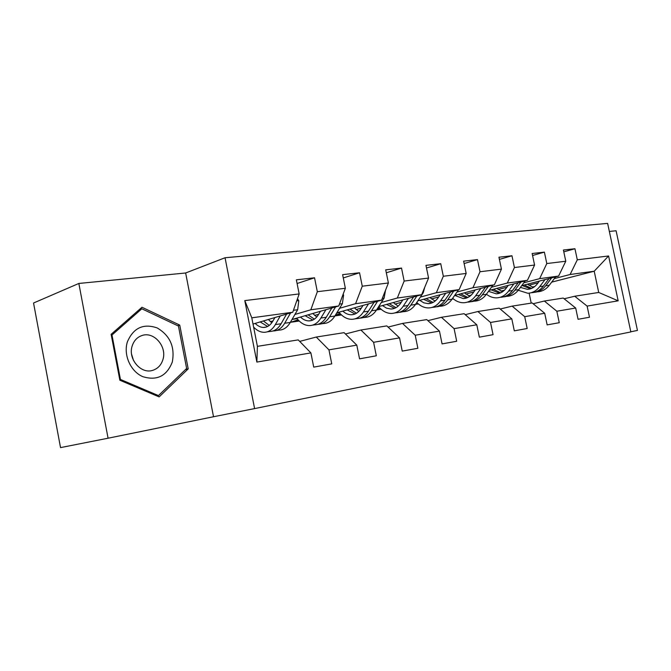 <?xml version="1.0" encoding="UTF-8"?>
<svg xmlns="http://www.w3.org/2000/svg" width="671" height="671" viewBox="0 0 671 671"><rect width="100%" height="100%" fill="white"/><g stroke="black" fill="none" stroke-linecap="round" stroke-linejoin="round"><path stroke-width="1.01" d="M630.815 331.776L637.45 330.426L616.095 230.774L609.343 231.436M254.594 408.597L630.849 331.927L607.624 223.393L225.045 257.748L254.594 408.597L213.521 416.741L185.649 272.988L78.843 283.456L108.073 438.213L213.521 416.741M108.073 438.213L60.533 447.607L33.55 303.015L78.843 283.456M563.791 251.851L574.946 248.731L563.405 250.015L565.779 261.229L546.798 263.552L544.391 252.137L532.145 253.504L534.577 265.053L514.422 267.528L511.956 255.76L498.947 257.211L501.438 269.121L480 271.747L477.475 259.61L463.627 261.153L466.169 273.449L443.321 276.251L440.738 263.711L425.959 265.355L428.568 278.062L404.16 281.057L401.518 268.081L385.716 269.851L388.392 282.986L362.265 286.198L359.555 272.77L342.621 274.657L345.355 288.27L317.324 291.709L314.548 277.794L296.356 279.824L299.165 293.94L244.789 300.608L256.867 362.072L257.404 346.337L298.243 339.895L310.899 352.912L313.726 367.121L331.751 363.867L328.949 349.851L316.267 337.043L344.097 332.657L356.796 345.129L359.555 358.834L376.322 355.798L373.596 342.285L360.881 330.006L386.823 325.905L399.547 337.89L402.231 351.109L417.874 348.283L415.215 335.232L402.499 323.43L426.748 319.606L439.455 331.122L442.072 343.904L456.699 341.254L454.099 328.639L441.417 317.291L464.131 313.701L476.796 324.789L479.354 337.161L493.059 334.678L490.526 322.466L477.886 311.529L499.207 308.165L511.805 318.859L514.305 330.837L527.18 328.505L524.705 316.67L512.132 306.127L532.187 302.957L544.709 313.282L547.15 324.89L559.262 322.701L556.838 311.227L544.349 301.036L563.246 298.058L575.684 308.031L578.067 319.295L589.482 317.232L587.117 306.093L574.712 296.246L598.717 292.455L594.204 271.227L570.115 274.498L554.372 278.582M574.946 248.731L577.295 259.811L608.589 255.97L618.167 300.826L587.117 306.093M575.684 308.031L556.838 311.227M544.709 313.282L524.705 316.67M511.805 318.859L490.526 322.466M476.796 324.789L454.099 328.639M439.455 331.122L415.215 335.232M399.547 337.89L373.596 342.285M356.796 345.129L328.949 349.851M310.899 352.912L256.867 362.072M523.799 282.801L539.643 278.65L558.599 276.066L521.677 285.678M504.542 290.14L500.784 291.122M506.907 287.238L498.184 289.528M533.143 303.745L544.349 301.036M558.599 276.066L565.779 261.229M539.643 278.65L546.798 263.552M491.39 287.28L507.31 283.045L527.431 280.31L489.159 290.4M471.227 295.131L468.584 295.827M473.818 291.96L465.791 294.091M453.37 298.914L452.086 299.098M500.231 309.029L512.132 306.127M527.431 280.31L534.577 265.053M507.31 283.045L514.422 267.528M456.968 292.044L472.954 287.725L494.351 284.814L454.619 295.441M435.806 300.474L434.447 300.834M438.658 296.985L431.436 298.939M417.136 302.806L416.423 302.998M418.36 303.938L415.525 304.34M465.221 314.657L477.886 311.529M494.351 284.814L501.438 269.121M472.954 287.725L480 271.747M420.348 297.102L436.368 292.699L459.157 289.604L417.865 300.826M401.241 302.361L394.942 304.089M380.012 308.19L377.169 308.97M381.153 309.272L376.548 309.935M427.922 320.663L441.417 317.291M459.157 289.604L466.169 273.449M436.368 292.699L443.321 276.251M381.304 302.504L397.324 298.016L421.656 294.703L378.687 306.597M361.334 308.106L356.091 309.574M340.491 313.944L335.232 315.42M341.531 314.959L334.93 315.907M388.081 327.087L402.499 323.43M421.656 294.703L428.568 278.062M397.324 298.016L404.16 281.057M339.585 308.283L355.58 303.695L381.606 300.155L336.825 312.812M318.683 314.271L314.665 315.42M298.327 320.101L290.895 322.231L298.058 319.815M299.241 321.032L290.895 322.231M345.448 333.982L360.881 330.006M381.606 300.155L388.392 282.986M355.58 303.695L362.265 286.198M294.913 314.464L310.832 309.784L338.746 305.984L292.002 319.505M272.996 320.906L270.379 321.669M299.702 341.396L316.267 337.043M338.746 305.984L345.355 288.27M310.832 309.784L317.324 291.709M244.789 300.608L251.793 317.819L292.757 312.241L253.017 324.051M292.757 312.241L299.165 293.94M185.649 272.988L225.045 257.748M251.793 317.819L257.404 346.337M538.117 282.793L528.782 285.209M532.254 287.121L534.837 286.458M551.671 282.139L594.204 271.227L608.589 255.97M531.214 303.116L529.125 293.143M564.143 298.78L574.712 296.246M502.034 291.633L502.931 291.508M618.167 300.826L598.717 292.455M570.115 274.498L577.295 259.811M297.094 283.506L314.548 277.794M343.284 277.937L359.555 272.77M292.623 319.329L297.102 318.691M335.492 314.993L340.222 313.667M386.311 272.778L401.518 268.081M336.649 313.097L339.383 312.711M377.429 308.559L379.752 307.922M426.504 267.997L440.738 263.711M378.301 307.201L379.006 307.1M464.122 263.544L477.475 259.61M499.409 259.392L511.956 255.76M532.564 255.5L544.391 252.137M159.144 396.897L188.207 368.874L179.744 325.091L141.967 307.251L111.134 334.309L119.857 380.231L159.144 396.897M177.773 325.729L179.744 325.091M185.464 369.604L188.207 368.874M274.892 317.551L272.963 320.973C270.472 325.225 267.326 327.381 263.535 327.448C260.6 327.398 257.815 326.047 255.165 323.414M280.252 315.957L275.362 324.579C272.376 329.654 268.61 332.229 264.08 332.321C260.398 332.262 256.909 330.526 253.621 327.113M297.496 298.704L298.796 300.784L297.656 309.725L290.308 322.432C287.297 327.456 283.514 330.023 278.96 330.124L276.393 330.501M271.755 322.835L268.383 319.488M286.618 314.07L281.082 323.757C278.088 328.815 274.313 331.382 269.776 331.482L267.125 331.877M260.189 321.921L267.595 326.467M273.072 330.946L273.34 330.954C277.886 330.853 281.661 328.287 284.672 323.246L290.618 312.879M269.264 325.41L263.368 320.973M172.296 362.046C175.089 346.974 170.073 335.617 157.249 327.96C143.359 323.187 133.403 327.834 127.364 341.9C123.238 355.043 130.635 371.549 142.873 376.691C156.98 380.943 166.785 376.062 172.296 362.046M162.902 359.639C167.28 346.563 153.776 330.996 141.774 335.601C137.085 337.295 133.898 340.734 132.195 345.909C127.624 359.027 141.229 374.686 153.063 370.224C157.945 368.513 161.225 364.982 162.902 359.639M131.6 354.254L133.521 360.512M120.428 379.442L111.982 335.005L141.824 308.786L178.444 326.047L186.63 368.471L158.457 395.596L120.428 379.442L119.74 379.627M111.311 335.24L111.982 335.005M139.09 309.776L141.824 308.786M156.939 395.965L158.457 395.596M320.47 311.269L318.499 314.573C315.949 318.7 312.745 320.805 308.903 320.897C305.934 320.864 303.116 319.581 300.457 317.056M325.913 309.7L320.914 318.037C317.844 322.961 314.011 325.485 309.415 325.603C304.735 325.519 300.482 323.036 296.683 318.155M343.116 294.275L343.594 295.055L342.369 303.703L334.854 316.033C331.768 320.914 327.918 323.422 323.305 323.548L321.157 323.867M316.746 317.006L312.803 313.491M331.851 307.981L326.249 317.274C323.17 322.181 319.337 324.697 314.733 324.823L312.501 325.15M305.154 315.705L312.803 320.025M317.937 324.328L318.062 324.328C322.667 324.202 326.517 321.686 329.595 316.787L335.584 306.899M314.372 319.136L308.115 314.842M363.019 305.406L361.023 308.593C358.423 312.602 355.177 314.657 351.285 314.766C348.291 314.758 345.464 313.542 342.797 311.118M368.53 303.846L363.439 311.931C360.31 316.712 356.427 319.178 351.78 319.329C347.05 319.279 342.78 316.897 338.972 312.2M385.506 290.275L384.131 298.083L376.473 310.061C373.328 314.8 369.427 317.249 364.781 317.4L362.994 317.668M358.775 311.445L354.355 307.855M374.082 302.277L368.421 311.218C365.292 315.982 361.401 318.44 356.754 318.591L354.9 318.868M347.192 309.876L355.043 313.986M359.874 318.129C364.521 317.979 368.413 315.521 371.549 310.765L377.572 301.296M356.527 313.223L349.968 309.096M402.835 299.912L400.822 302.998C398.18 306.89 394.9 308.903 390.983 309.037L386.597 308.174L382.462 305.557M408.379 298.377L403.229 306.219C400.05 310.874 396.125 313.282 391.453 313.449C386.714 313.424 382.445 311.168 378.637 306.672M424.768 287.205L423.2 292.824L415.441 304.466C412.254 309.071 408.32 311.47 403.64 311.646L402.189 311.864M398.129 306.144L393.315 302.546M413.588 296.934L407.901 305.548C404.722 310.187 400.788 312.585 396.116 312.761L394.598 312.988M386.588 304.408L394.598 308.325M399.153 312.325C403.783 312.116 407.674 309.717 410.828 305.129L416.859 296.028M395.999 307.662L389.197 303.695M440.176 294.762L438.146 297.748C435.471 301.539 432.166 303.51 428.241 303.653L423.837 302.839L419.71 300.323M445.745 293.244L440.537 300.86C437.333 305.389 433.374 307.746 428.685 307.93C424.357 307.955 420.39 306.127 416.783 302.453M461.061 285.209L460.004 287.641M458.545 289.771L452.011 299.216C448.79 303.703 444.831 306.043 440.134 306.236M435.068 301.111L429.91 297.555M450.635 291.919L444.923 300.231C441.711 304.743 437.76 307.092 433.063 307.284L431.839 307.469M423.586 299.274L431.721 302.998M436.016 306.873C440.629 306.613 444.521 304.265 447.674 299.836L453.705 291.08M433.047 302.42L426.035 298.603M475.253 289.922L473.214 292.816C470.522 296.507 467.201 298.436 463.267 298.595L454.745 295.408M480.83 288.429L475.596 295.827C472.359 300.231 468.392 302.537 463.695 302.747C459.727 302.797 456.045 301.313 452.648 298.293M492.875 285.209L486.391 294.275C483.145 298.645 479.178 300.935 474.472 301.145M469.792 296.33L464.357 292.833M485.435 287.196L479.723 295.232C476.485 299.627 472.518 301.925 467.813 302.135M458.402 294.426L466.63 297.991M470.69 301.74C475.278 301.438 479.153 299.149 482.315 294.863L488.329 286.425M467.88 297.479L460.709 293.814M508.274 285.36L506.228 288.169C503.518 291.768 500.197 293.655 496.263 293.823L488.496 291.323M513.852 283.892L508.593 291.088C505.347 295.383 501.371 297.639 496.666 297.857C493.034 297.932 489.62 296.716 486.425 294.225M525.208 280.897L518.767 289.629C515.513 293.89 511.537 296.129 506.84 296.356M502.512 291.793L496.834 288.379M518.188 282.743L512.485 290.526C509.23 294.812 505.255 297.06 500.558 297.287M491.214 289.864L499.509 293.261M503.367 296.909C507.922 296.574 511.772 294.334 514.925 290.174L520.914 282.03M500.692 292.808L493.386 289.285M539.409 281.065L537.37 283.791C534.653 287.297 531.331 289.142 527.398 289.327L520.402 287.406M544.986 279.614L539.719 286.618C536.456 290.803 532.48 293.017 527.792 293.252L518.272 290.266M555.705 276.821L549.323 285.242C546.06 289.394 542.084 291.591 537.396 291.826M533.386 287.49L527.507 284.16M549.079 278.549L543.393 286.089C540.13 290.266 536.154 292.472 531.457 292.707M522.189 285.544L530.543 288.798M534.2 292.338C538.721 291.986 542.554 289.788 545.691 285.762L551.654 277.878M531.658 288.387L524.252 285.007M298.687 300.608L296.741 300.851M281.082 323.757L275.362 324.579M290.308 322.432L284.672 323.246M297.656 309.725L293.437 310.296M343.493 294.879L342.856 294.963M326.249 317.274L320.914 318.037M334.854 316.033L329.595 316.787M342.369 303.703L339.451 304.097M368.421 311.218L363.439 311.931M376.473 310.061L371.549 310.765M384.131 298.083L382.327 298.327M407.901 305.548L403.229 306.219M415.441 304.466L410.828 305.129M423.2 292.824L422.394 292.933M444.923 300.231L440.537 300.86M452.011 299.216L447.674 299.836M479.723 295.232L475.596 295.827M486.391 294.275L482.315 294.863M512.485 290.526L508.593 291.088M518.767 289.629L514.925 290.174M543.393 286.089L539.719 286.618M549.323 285.242L545.691 285.762M263.535 327.448L266.068 327.079M152.049 370.501L153.063 370.224M308.903 320.897L311.47 320.52M351.285 314.766L353.885 314.397M390.983 309.037L393.609 308.652M428.241 303.653L430.866 303.275M463.267 298.595L465.9 298.209M496.263 293.823L498.897 293.445M527.398 289.327L530.031 288.949"/></g></svg>
